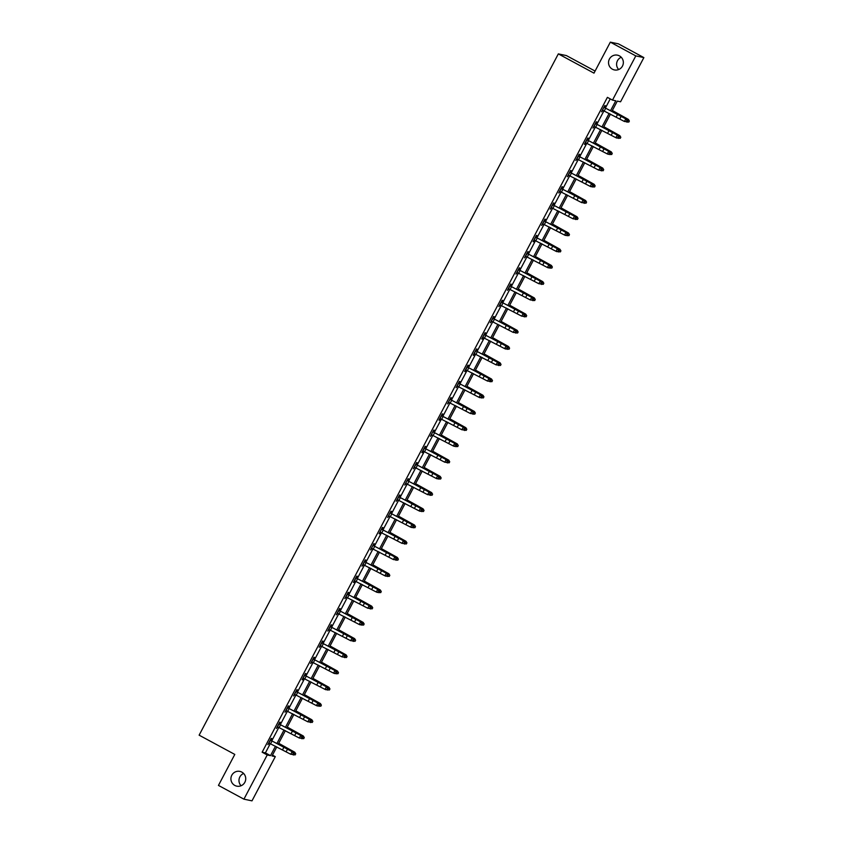 <?xml version="1.0" encoding="UTF-8"?>
<svg xmlns="http://www.w3.org/2000/svg" width="843" height="843" viewBox="0 0 843 843"><rect width="100%" height="100%" fill="white"/><g stroke="black" fill="none" stroke-linecap="round" stroke-linejoin="round"><path stroke-width="1.26" d="M241.825 772.114A7.534 7.397 101.8 0 1 236.778 786.15A7.534 7.397 101.8 0 1 231.361 776.234A7.534 7.397 101.8 0 1 241.825 772.114M619.447 55.891A7.534 7.397 101.8 0 1 614.399 69.927A7.534 7.397 101.8 0 1 608.983 60.011A7.534 7.397 101.8 0 1 619.447 55.891M241.066 785.739A7.534 7.397 101.8 0 1 243.627 773.484M618.688 69.516A7.534 7.397 101.8 0 1 621.249 57.261M595.084 71.065L566.391 55.575L558.329 53.889L199.127 735.17L234.797 754.422L218.453 785.413L243.922 799.164L267.231 754.959L270.498 755.644L275.482 746.203M558.329 53.889L593.988 73.141L610.332 42.15L618.393 43.836L643.873 57.587L620.564 101.792L617.297 101.107L611.902 111.329M272.468 755.117L275.292 756.645L251.994 800.85L243.922 799.164M610.564 110.654L615.769 100.791L612.503 100.106L607.403 97.356L262.141 752.209L265.408 752.894L270.308 743.589M271.762 740.849L278.864 727.361M280.319 724.622L287.421 711.134M288.864 708.394L295.977 694.917M297.421 692.166L304.534 678.689M305.977 675.938L313.09 662.461M314.534 659.721L321.647 646.233M323.09 643.494L330.193 630.006M331.647 627.266L338.749 613.788M340.203 611.038L347.305 597.561M348.749 594.81L355.862 581.333M357.306 578.583L364.418 565.105M365.862 562.365L372.975 548.877M374.418 546.138L381.521 532.65M382.975 529.91L390.077 516.432M391.531 513.682L398.634 500.205M400.077 497.454L407.19 483.977M408.634 481.237L415.747 467.749M417.19 465.009L424.303 451.521M425.747 448.782L432.859 435.304M434.303 432.554L441.405 419.076M442.86 416.326L449.962 402.849M451.416 400.109L458.518 386.621M459.962 383.881L467.075 370.393M468.518 367.653L475.631 354.165M477.075 351.426L484.188 337.948M485.631 335.198L492.744 321.72M494.188 318.97L501.29 305.493M502.744 302.753L509.846 289.265M511.301 286.525L518.403 273.037M519.846 270.297L526.959 256.82M528.403 254.07L535.516 240.592M536.959 237.842L544.072 224.364M545.516 221.625L552.629 208.137M554.072 205.397L561.175 191.909M562.629 189.169L569.731 175.692M571.185 172.941L578.287 159.464M579.731 156.714L586.844 143.236M588.288 140.486L595.4 127.008M596.844 124.269L603.957 110.781M605.4 108.041L610.227 98.884M604.473 107.388L605.358 105.702L604.821 105.586L601.523 111.834L602.956 110.264L602.387 110.201M595.917 123.615L596.802 121.929L596.264 121.813L592.966 128.062L594.399 126.492M587.36 139.843L588.256 138.157L587.708 138.041L584.42 144.279L584.958 144.395L585.843 142.72L585.274 142.646M578.804 156.071L579.699 154.385L579.152 154.269L575.864 160.507L577.297 158.937M570.247 172.299L571.143 170.613L570.595 170.497L567.307 176.735L568.74 175.165M561.333 188.073L561.712 188.537L562.587 186.83L562.039 186.724L558.751 192.963L560.184 191.393M552.776 204.301L553.156 204.765L554.03 203.058L553.482 202.942L550.194 209.19L551.628 207.62M544.22 220.529L544.599 220.992L545.474 219.285L544.936 219.169L541.638 225.408L543.071 223.848M535.663 236.746L536.043 237.22L536.917 235.513L536.38 235.397L533.082 241.635L533.63 241.751L534.515 240.065L533.946 240.002M527.476 253.427L528.371 251.741L527.823 251.625L524.536 257.863L525.958 256.293M518.55 269.202L518.94 269.665L519.815 267.958L519.267 267.853L515.979 274.091L517.412 272.521L516.843 272.458M509.994 285.429L510.384 285.893L511.258 284.186L510.71 284.07L507.423 290.319L508.856 288.749L508.287 288.685M501.817 302.1L502.702 300.414L502.154 300.298L498.866 306.536L500.299 304.976M492.892 317.885L493.271 318.348L494.146 316.641L493.598 316.525L490.31 322.764L491.743 321.204L491.174 321.13M484.335 334.102L484.714 334.576L485.589 332.869L485.052 332.753L481.753 338.991L482.301 339.107L483.187 337.421L482.618 337.358M475.779 350.33L476.158 350.804L477.033 349.086L476.495 348.981L473.197 355.219L473.745 355.335L474.63 353.649L474.061 353.586M467.222 366.557L467.612 367.021L468.487 365.314L467.939 365.209L464.651 371.447L465.188 371.563L466.074 369.877L465.505 369.814M459.035 383.228L459.93 381.542L459.382 381.426L456.095 387.675L457.528 386.105M450.109 399.013L450.499 399.477L451.374 397.77L450.826 397.654L447.538 403.892L448.971 402.332L448.402 402.259M441.563 415.23L441.943 415.704L442.817 413.997L442.269 413.881L438.982 420.12L439.53 420.236L440.415 418.549L439.846 418.486M433.376 431.911L434.261 430.225L433.713 430.109L430.425 436.347L431.858 434.777M424.45 447.686L424.83 448.149L425.704 446.442L425.167 446.337L421.869 452.575L422.417 452.691L423.302 451.005L422.733 450.942M416.263 464.356L417.148 462.67L416.611 462.554L413.323 468.803L414.745 467.233L414.176 467.17M407.706 480.584L408.602 478.898L408.054 478.782L404.766 485.02L406.2 483.46M399.15 496.812L400.046 495.126L399.498 495.01L396.21 501.248L397.643 499.688L397.074 499.614M390.594 513.039L391.489 511.353L390.941 511.237L387.654 517.476L389.087 515.905M382.048 529.267L382.933 527.57L382.385 527.465L379.097 533.703L379.645 533.819L380.53 532.133L379.961 532.07M373.491 545.484L374.376 543.798L373.839 543.682L370.541 549.931L371.974 548.361L371.405 548.298M364.935 561.712L365.82 560.026L365.282 559.91L361.984 566.159L363.417 564.589M356.378 577.94L357.274 576.254L356.726 576.138L353.438 582.376L353.976 582.492L354.861 580.816L354.292 580.743M347.822 594.167L348.717 592.481L348.17 592.366L344.882 598.604L346.315 597.034L345.735 596.97M339.265 610.395L340.161 608.709L339.613 608.593L336.325 614.832L337.758 613.261M330.351 626.17L330.73 626.634L331.605 624.926L331.057 624.821L327.769 631.059L329.202 629.489M321.794 642.398L322.174 642.861L323.048 641.154L322.5 641.038L319.212 647.287L320.646 645.717M313.238 658.625L313.617 659.089L314.492 657.382L313.954 657.266L310.656 663.504L312.089 661.945M304.681 674.843L305.061 675.317L305.935 673.61L305.398 673.494L302.1 679.732L302.648 679.848L303.533 678.162L302.964 678.099M296.494 691.523L297.389 689.837L296.841 689.722L293.554 695.96L294.976 694.39M287.568 707.298L287.958 707.762L288.833 706.055L288.285 705.949L284.997 712.187L286.43 710.617L285.861 710.554M279.012 723.526L279.402 723.989L280.276 722.282L279.728 722.166L276.441 728.415L277.874 726.845L277.305 726.782M270.835 740.196L271.72 738.51L271.172 738.394L267.884 744.632L269.317 743.073M610.332 42.15L635.801 55.901L643.873 57.587M262.141 752.209L267.231 754.959M612.503 100.106L635.801 55.901M276.925 743.463L284.028 729.985M285.482 727.235L292.584 713.758M294.038 711.007L301.141 697.53M302.584 694.78L309.697 681.302M311.141 678.562L318.254 665.074M319.697 662.335L326.81 648.857M328.254 646.107L335.366 632.629M336.81 629.879L343.912 616.402M345.367 613.651L352.469 600.174M353.923 597.434L361.025 583.946M362.469 581.206L369.582 567.718M371.025 564.979L378.138 551.501M379.582 548.751L386.695 535.273M388.138 532.523L395.241 519.046M396.695 516.295L403.797 502.818M405.251 500.078L412.353 486.59M413.808 483.85L420.91 470.373M422.354 467.623L429.466 454.145M430.91 451.395L438.023 437.917M439.466 435.167L446.579 421.69M448.023 418.95L455.125 405.462M456.579 402.722L463.682 389.234M465.136 386.494L472.238 373.017M473.692 370.267L480.795 356.789M482.238 354.039L489.351 340.561M490.795 337.822L497.907 324.334M499.351 321.594L506.464 308.106M507.907 305.366L515.01 291.889M516.464 289.138L523.566 275.661M525.02 272.911L532.123 259.433M533.566 256.683L540.679 243.206M542.123 240.466L549.236 226.978M550.679 224.238L557.792 210.75M559.236 208.01L566.348 194.533M567.792 191.782L574.894 178.305M576.349 175.555L583.451 162.077M584.905 159.338L592.007 145.85M593.451 143.11L600.564 129.622M602.007 126.882L609.12 113.405M276.81 746.887L272.026 755.96L275.292 756.645M610.458 114.079L603.346 127.556M601.902 130.307L594.789 143.784M593.346 146.524L586.233 160.012M584.789 162.752L577.687 176.24M576.233 178.979L569.13 192.457M567.676 195.207L560.574 208.685M559.13 211.435L552.017 224.912M550.574 227.663L543.461 241.14M542.017 243.88L534.905 257.368M533.461 260.108L526.348 273.585M524.904 276.335L517.802 289.813M516.348 292.563L509.246 306.041M507.792 308.791L500.689 322.268M499.246 325.008L492.133 338.496M490.689 341.236L483.576 354.724M482.133 357.464L475.02 370.941M473.576 373.691L466.464 387.169M465.02 389.919L457.918 403.397M456.463 406.147L449.361 419.624M447.907 422.364L440.805 435.852M439.361 438.592L432.248 452.069M430.805 454.82L423.692 468.297M422.248 471.047L415.135 484.525M413.692 487.275L406.589 500.753M405.135 503.492L398.033 516.98M396.579 519.72L389.477 533.208M388.022 535.948L380.92 549.425M379.476 552.176L372.364 565.653M370.92 568.403L363.807 581.881M362.364 584.62L355.251 598.109M353.807 600.848L346.705 614.336M345.251 617.076L338.148 630.553M336.694 633.304L329.592 646.781M328.148 649.531L321.035 663.009M319.592 665.759L312.479 679.237M311.035 681.976L303.923 695.464M302.479 698.204L295.366 711.692M293.922 714.432L286.82 727.909M285.366 730.66L278.264 744.137M265.408 752.894L270.498 755.644M602.418 110.138L624.421 121.476L625.791 118.874L626.886 119.284L604.726 107.704L625.791 118.874L626.939 120.465L626.391 121.497L626.939 120.465M604.104 106.945L604.726 107.704M626.834 121.666L624.421 121.476L626.391 121.497M627.382 120.623L626.886 119.284M612.345 110.486L628.393 119.411L629.363 121.044L628.815 122.077L626.223 121.771M627.055 122.203L628.425 119.611L612.26 110.654M629.363 121.044L628.393 119.411M593.862 126.366L615.864 137.694L617.234 135.101L618.33 135.512L596.18 123.921L617.234 135.101L618.383 136.682L617.835 137.725L618.383 136.682M595.622 123.805L593.883 126.376M594.389 126.482L593.83 126.418M595.548 123.173L596.18 123.921M618.277 137.894L616.96 138.115L615.864 137.694L617.835 137.725M618.825 136.851L618.33 135.512M587.065 140.033L585.327 142.593L607.308 153.921L608.678 151.319L609.784 151.74L587.624 140.149L608.678 151.319L609.826 152.91L609.278 153.953L609.826 152.91M586.991 139.401L587.624 140.149M609.721 154.121L608.404 154.343L607.308 153.921L609.278 153.953M610.269 153.078L609.784 151.74M603.799 126.713L619.837 135.639L620.806 137.261L620.258 138.305L617.666 137.999M618.499 138.431L619.868 135.828L603.704 126.882M620.806 137.261L619.837 135.639M595.242 142.931L611.28 151.866L612.239 153.415L611.702 154.532L609.11 154.216M609.942 154.659L611.312 152.056L595.147 143.11M612.25 153.489L611.28 151.866M578.519 156.261L576.781 158.821L598.762 170.149L600.132 167.546L601.228 167.968L579.067 156.376L600.132 167.546L601.27 169.137L600.722 170.181L601.27 169.137M577.276 158.927L576.728 158.874M578.435 155.618L579.067 156.376M601.164 170.349L598.762 170.149L600.722 170.181M601.712 169.306L601.228 167.968M568.193 175.049L590.205 186.377L591.575 183.774L592.671 184.196L570.511 172.604L591.575 183.774L592.724 185.365L592.176 186.408L592.724 185.365M569.963 172.488L568.224 175.049M568.719 175.154L568.171 175.102M569.879 171.846L570.511 172.604M592.608 186.566L591.301 186.788L590.205 186.377L592.176 186.408M593.156 185.534L592.671 184.196M561.406 188.716L559.668 191.277L581.649 202.605L583.019 200.002L584.115 200.413L561.954 188.832L583.019 200.002L584.167 201.593L583.619 202.626L584.167 201.593M560.163 191.382L559.615 191.329M584.051 202.794L581.649 202.605L583.619 202.626M584.599 201.751L584.115 200.413M586.686 159.158L602.724 168.094L603.683 169.643L603.145 170.76L600.553 170.444M601.386 170.887L602.766 168.284L586.591 159.338M603.693 169.717L602.724 168.094M578.129 175.386L594.167 184.311L595.126 185.86L594.589 186.988L591.997 186.672M592.84 187.114L594.21 184.512L578.035 175.565M595.137 185.945L594.167 184.311M569.573 191.614L585.622 200.539L586.57 202.088L586.033 203.205L583.44 202.9M584.283 203.342L585.653 200.739L569.478 191.793M586.58 202.172L585.622 200.539M561.016 207.842L577.065 216.767L578.013 218.316L577.476 219.433L574.894 219.127M575.727 219.559L577.097 216.967L560.932 208.01M578.024 218.39L577.065 216.767M552.46 224.059L568.509 232.995L569.478 234.617L568.93 235.661L566.338 235.355M567.17 235.787L568.54 233.184L552.376 224.238M569.478 234.617L568.509 232.995M543.914 240.287L559.952 249.222L560.922 250.845L560.374 251.888L557.781 251.572M558.614 252.015L559.984 249.412L543.819 240.466M560.922 250.845L559.952 249.222M535.358 256.514L551.396 265.45L552.355 266.989L551.817 268.116L549.225 267.8M550.058 268.243L551.427 265.64L535.263 256.693M552.365 267.073L551.396 265.45M526.801 272.742L542.839 281.667L543.798 283.216L543.261 284.333L540.669 284.028M541.501 284.47L542.881 281.868L526.706 272.921M543.809 283.301L542.839 281.667M518.245 288.97L534.283 297.895L535.242 299.444L534.704 300.561L532.112 300.256M532.955 300.688L534.325 298.095L518.15 289.138M535.252 299.528L534.283 297.895M509.688 305.198L525.737 314.123L526.685 315.672L526.148 316.789L523.556 316.483M524.399 316.915L525.769 314.313L509.594 305.366M526.696 315.746L525.737 314.123M501.132 321.415L517.18 330.351L518.15 331.973L517.591 333.017L515.01 332.7M515.842 333.143L517.212 330.54L501.048 321.594M518.15 331.973L517.18 330.351M492.586 337.643L508.624 346.578L509.594 348.201L509.046 349.244L506.453 348.928M507.286 349.371L508.656 346.768L492.491 337.822M509.594 348.201L508.624 346.578M484.03 353.87L500.068 362.796L501.037 364.429L500.489 365.462L497.897 365.156M498.729 365.599L500.099 362.996L483.935 354.049M501.037 364.429L500.068 362.796M475.473 370.098L491.511 379.023L492.47 380.572L491.933 381.689L489.34 381.384M490.173 381.816L491.543 379.224L475.378 370.277M492.481 380.657L491.511 379.023M466.917 386.326L482.955 395.251L483.914 396.8L483.376 397.917L480.784 397.611M481.616 398.044L482.997 395.451L466.822 386.494M483.924 396.874L482.955 395.251M458.36 402.543L474.398 411.479L475.357 413.028L474.82 414.145L472.228 413.839M473.071 414.271L474.44 411.669L458.265 402.722M475.368 413.102L474.398 411.479M449.804 418.771L465.852 427.707L466.801 429.256L466.263 430.373L463.671 430.056M464.514 430.499L465.884 427.896L449.709 418.95M466.811 429.329L465.852 427.707M441.247 434.999L457.296 443.924L458.265 445.557L457.717 446.6L455.125 446.284M455.958 446.727L457.327 444.124L441.163 435.178M458.265 445.557L457.296 443.924M432.701 451.226L448.739 460.152L449.709 461.785L449.161 462.818L446.569 462.512M447.401 462.955L448.771 460.352L432.607 451.405M449.709 461.785L448.739 460.152M552.85 204.944L551.111 207.504L573.092 218.822L574.462 216.229L575.558 216.64L553.398 205.049L574.462 216.229L575.611 217.81L575.063 218.853L575.611 217.81M551.607 207.61L551.059 207.547M575.495 219.022L573.092 218.822L575.063 218.853M576.054 217.979L575.558 216.64M542.534 223.722L564.536 235.049L565.906 232.447L567.002 232.868L544.841 221.277L565.906 232.447L567.054 234.038L566.507 235.081L567.054 234.038M544.293 221.161L542.555 223.722M543.05 223.838L542.502 223.774M566.949 235.25L565.632 235.471L564.536 235.049L566.507 235.081M567.497 234.206L567.002 232.868M535.737 237.389L533.998 239.949L555.98 251.277L557.349 248.674L558.445 249.096L536.296 237.505L557.349 248.674L558.498 250.266L557.95 251.309L558.498 250.266M558.393 251.477L557.075 251.699L555.98 251.277L557.95 251.309M558.941 250.434L558.445 249.096M525.421 256.177L547.423 267.505L548.804 264.902L549.899 265.324L527.739 253.732L548.804 264.902L549.942 266.493L549.394 267.537L549.942 266.493M527.181 253.617L525.442 256.177M525.948 256.283L525.389 256.23M527.107 252.974L527.739 253.732M549.836 267.695L548.53 267.916L547.423 267.505L549.394 267.537M550.384 266.662L549.899 265.324M516.864 272.405L538.877 283.733L540.247 281.13L541.343 281.541L519.183 269.96L540.247 281.13L541.385 282.721L540.837 283.754L541.385 282.721M518.635 269.844L516.896 272.405M541.28 283.922L538.877 283.733L540.837 283.754M541.828 282.89L541.343 281.541M510.078 286.072L508.34 288.633L530.321 299.95L531.691 297.358L532.787 297.769L510.626 286.188L531.691 297.358L532.839 298.949L532.291 299.982L532.839 298.949M532.723 300.15L530.321 299.95L532.291 299.982M533.271 299.107L532.787 297.769M499.762 304.85L521.764 316.178L523.134 313.585L524.23 313.996L502.07 302.405L523.134 313.585L524.283 315.166L523.735 316.209L524.283 315.166M501.522 302.289L499.783 304.86M500.278 304.966L499.73 304.903M501.448 301.657L502.07 302.405M524.167 316.378L521.764 316.178L523.735 316.209M524.715 315.335L524.23 313.996M492.965 318.517L491.227 321.078L513.208 332.405L514.578 329.803L515.674 330.224L493.513 318.633L514.578 329.803L515.726 331.394L515.178 332.437L515.726 331.394M515.61 332.606L513.208 332.405L515.178 332.437M516.169 331.562L515.674 330.224M484.409 334.745L482.67 337.305L504.651 348.633L506.021 346.03L507.117 346.452L484.957 334.861L506.021 346.03L507.17 347.622L506.622 348.665L507.17 347.622M507.064 348.823L505.747 349.044L504.651 348.633L506.622 348.665M507.612 347.79L507.117 346.452M474.093 353.533L496.095 364.861L497.465 362.258L498.571 362.669L476.411 351.088L497.465 362.258L498.613 363.849L498.065 364.882L498.613 363.849M475.852 350.973L474.114 353.533M498.508 365.051L496.095 364.861L498.065 364.882M499.056 364.018L498.571 362.669M467.296 367.2L465.557 369.761L487.539 381.089L488.919 378.486L490.015 378.897L467.854 367.316L488.919 378.486L490.057 380.077L489.509 381.11L490.057 380.077M489.952 381.278L487.539 381.089L489.509 381.11M490.5 380.235L490.015 378.897M456.98 385.978L478.993 397.306L480.362 394.714L481.458 395.125L459.298 383.533L480.362 394.714L481.501 396.294L480.953 397.338L481.501 396.294M458.75 383.417L457.011 385.989M457.507 386.094L456.959 386.031M458.666 382.785L459.298 383.533M481.395 397.506L480.089 397.727L478.993 397.306L480.953 397.338M481.943 396.463L481.458 395.125M448.423 402.206L470.436 413.534L471.806 410.931L472.902 411.352L450.742 399.761L471.806 410.931L472.955 412.522L472.407 413.565L472.955 412.522M472.839 413.734L470.436 413.534L472.407 413.565M473.387 412.691L472.902 411.352M441.637 415.873L439.898 418.434L461.88 429.761L463.25 427.159L464.345 427.58L442.185 415.989L463.25 427.159L464.398 428.75L463.85 429.793L464.398 428.75M464.282 429.962L461.88 429.761L463.85 429.793M464.83 428.918L464.345 427.58M431.321 434.661L453.323 445.989L454.693 443.386L455.789 443.808L433.629 432.217L454.693 443.386L455.842 444.978L455.294 446.021L455.842 444.978M431.837 434.767L431.289 434.714M433.007 431.458L433.629 432.217M455.736 446.179L454.419 446.4L453.323 445.989L455.294 446.021M456.284 445.146L455.789 443.808M424.524 448.328L422.786 450.889L444.767 462.217L446.137 459.614L447.233 460.025L425.083 448.444L446.137 459.614L447.285 461.205L446.737 462.238L447.285 461.205M447.18 462.407L444.767 462.217L446.737 462.238M447.728 461.363L447.233 460.025M415.968 464.556L414.229 467.117L436.21 478.434L437.58 475.842L438.687 476.253L416.526 464.662L437.58 475.842L438.729 477.423L438.181 478.466L438.729 477.423M415.894 463.913L416.526 464.662M438.623 478.634L437.306 478.856L436.21 478.434L438.181 478.466M439.171 477.591L438.687 476.253M405.652 483.334L427.654 494.662L429.034 492.07L430.13 492.481L407.97 480.889L429.034 492.07L430.172 493.65L429.624 494.693L430.172 493.65M406.178 483.45L405.62 483.387M407.338 480.141L407.97 480.889M430.067 494.862L427.654 494.662L429.624 494.693M430.615 493.819L430.13 492.481M398.865 497.001L397.127 499.562L419.108 510.89L420.478 508.287L421.574 508.708L399.413 497.117L420.478 508.287L421.626 509.878L421.068 510.921L421.626 509.878M398.781 496.358L399.413 497.117M421.511 511.09L420.204 511.311L419.108 510.89L421.068 510.921M422.058 510.047L421.574 508.708M388.539 515.79L410.552 527.117L411.921 524.515L413.017 524.936L390.857 513.345L411.921 524.515L413.07 526.106L412.522 527.149L413.07 526.106M389.066 515.895L388.518 515.842M390.225 512.586L390.857 513.345M412.954 527.307L411.647 527.528L410.552 527.117L412.522 527.149M413.502 526.274L413.017 524.936M424.145 467.454L440.183 476.379L441.142 477.928L440.604 479.045L438.012 478.74M438.845 479.172L440.215 476.58L424.05 467.623M441.152 478.002L440.183 476.379M415.588 483.682L431.627 492.607L432.585 494.156L432.048 495.273L429.456 494.967M430.288 495.399L431.658 492.797L415.494 483.85M432.596 494.23L431.627 492.607M407.032 499.899L423.07 508.835L424.029 510.384L423.492 511.501L420.899 511.185M421.742 511.627L423.112 509.024L406.937 500.078M424.04 510.458L423.07 508.835M398.476 516.127L414.514 525.063L415.473 526.612L414.935 527.729L412.343 527.412M413.186 527.855L414.556 525.252L398.381 516.306M415.483 526.685L414.514 525.063M379.993 532.017L401.995 543.345L403.365 540.742L404.461 541.153L382.3 529.573L403.365 540.742L404.514 542.334L403.966 543.366L404.514 542.334M381.679 528.814L382.3 529.573M404.398 543.535L401.995 543.345L403.966 543.366M404.946 542.502L404.461 541.153M371.436 548.235L393.439 559.573L394.809 556.97L395.904 557.381L373.744 545.8L394.809 556.97L395.957 558.561L395.409 559.594L395.957 558.561M373.122 545.042L373.744 545.8M395.852 559.763L393.439 559.573L395.409 559.594M396.4 558.719L395.904 557.381M362.88 564.462L384.882 575.79L386.252 573.198L387.348 573.609L365.198 562.018L386.252 573.198L387.401 574.778L386.853 575.822L387.401 574.778M364.64 561.902L362.901 564.473M363.407 564.578L362.848 564.515M364.566 561.269L365.198 562.018M387.295 575.99L385.978 576.212L384.882 575.79L386.853 575.822M387.843 574.947L387.348 573.609M356.083 578.129L354.345 580.69L376.326 592.018L377.696 589.415L378.802 589.837L356.642 578.245L377.696 589.415L378.844 591.006L378.296 592.049L378.844 591.006M356.009 577.497L356.642 578.245M378.739 592.218L377.422 592.439L376.326 592.018L378.296 592.049M379.287 591.175L378.802 589.837M347.527 594.357L345.799 596.918L367.769 608.246L369.15 605.643L370.246 606.064L348.085 594.473L369.15 605.643L370.288 607.234L369.74 608.277L370.288 607.234M347.453 593.714L348.085 594.473M370.182 608.446L367.769 608.246L369.74 608.277M370.73 607.403L370.246 606.064M337.211 613.146L359.223 624.473L360.593 621.871L361.689 622.292L339.529 610.701L360.593 621.871L361.742 623.462L361.194 624.505L361.742 623.462M338.981 610.585L337.242 613.146M337.737 613.251L337.189 613.198M338.897 609.942L339.529 610.701M361.626 624.663L360.319 624.884L359.223 624.473L361.194 624.505M362.174 623.63L361.689 622.292M330.424 626.813L328.686 629.373L350.667 640.701L352.037 638.098L353.133 638.509L330.972 626.929L352.037 638.098L353.185 639.689L352.637 640.722L353.185 639.689M329.181 629.479L328.633 629.426M353.069 640.891L350.667 640.701L352.637 640.722M353.617 639.848L353.133 638.509M321.868 643.04L320.129 645.601L342.11 656.918L343.48 654.326L344.576 654.737L322.416 643.146L343.48 654.326L344.629 655.907L344.081 656.95L344.629 655.907M320.625 645.706L320.077 645.643M344.513 657.119L342.11 656.918L344.081 656.95M345.061 656.075L344.576 654.737M389.919 532.354L405.968 541.28L406.916 542.829L406.379 543.946L403.786 543.64M404.629 544.083L405.999 541.48L389.835 532.534M406.927 542.913L405.968 541.28M381.363 548.582L397.411 557.508L398.381 559.141L397.833 560.173L395.241 559.868M396.073 560.3L397.443 557.708L381.278 548.751M398.381 559.141L397.411 557.508M372.817 564.81L388.855 573.735L389.824 575.358L389.276 576.401L386.684 576.096M387.517 576.528L388.886 573.925L372.722 564.979M389.824 575.358L388.855 573.735M364.26 581.027L380.298 589.963L381.257 591.512L380.72 592.629L378.128 592.313M378.96 592.755L380.33 590.153L364.165 581.206M381.268 591.586L380.298 589.963M355.704 597.255L371.742 606.191L372.701 607.74L372.163 608.857L369.571 608.541M370.404 608.983L371.784 606.38L355.609 597.434M372.711 607.814L371.742 606.191M347.147 613.483L363.185 622.408L364.144 623.957L363.607 625.085L361.015 624.768M361.858 625.211L363.228 622.608L347.053 613.662M364.155 624.041L363.185 622.408M338.591 629.71L354.64 638.636L355.588 640.185L355.051 641.302L352.458 640.996M353.301 641.439L354.671 638.836L338.496 629.89M355.598 640.269L354.64 638.636M330.034 645.938L346.083 654.863L347.031 656.412L346.494 657.529L343.912 657.224M344.745 657.656L346.115 655.064L329.95 646.107M347.042 656.486L346.083 654.863M311.552 661.818L333.554 673.146L334.924 670.543L336.02 670.965L313.859 659.374L334.924 670.543L336.072 672.134L335.525 673.178L336.072 672.134M313.311 659.258L311.573 661.818M312.068 661.934L311.52 661.871M335.967 673.346L334.65 673.568L333.554 673.146L335.525 673.178M336.515 672.303L336.02 670.965M321.478 662.166L337.527 671.091L338.496 672.714L337.948 673.757L335.356 673.452M336.188 673.884L337.558 671.281L321.394 662.335M338.496 672.714L337.527 671.091M304.755 675.485L303.016 678.046L324.998 689.374L326.367 686.771L327.463 687.193L305.314 675.601L326.367 686.771L327.516 688.362L326.968 689.405L327.516 688.362M327.411 689.574L326.093 689.795L324.998 689.374L326.968 689.405M327.959 688.531L327.463 687.193M312.932 678.383L328.97 687.319L329.94 688.942L329.392 689.985L326.799 689.669M327.632 690.111L329.002 687.509L312.837 678.562M329.94 688.942L328.97 687.319M294.439 694.274L316.441 705.602L317.811 702.999L318.917 703.42L296.757 691.829L317.811 702.999L318.96 704.59L318.412 705.633L318.96 704.59M296.199 691.713L294.46 694.274M294.966 694.379L294.407 694.326M296.125 691.07L296.757 691.829M318.854 705.791L317.548 706.012L316.441 705.602L318.412 705.633M319.402 704.759L318.917 703.42M304.376 694.611L320.414 703.547L321.373 705.096L320.835 706.213L318.243 705.897M319.075 706.339L320.445 703.736L304.281 694.79M321.383 705.169L320.414 703.547M285.882 710.501L307.895 721.829L309.265 719.227L310.361 719.637L288.201 708.057L309.265 719.227L310.403 720.818L309.855 721.85L310.403 720.818M287.653 707.941L285.914 710.501M310.298 722.019L307.895 721.829L309.855 721.85M310.846 720.986L310.361 719.637M295.819 710.839L311.857 719.764L312.816 721.313L312.279 722.43L309.687 722.124M310.519 722.567L311.899 719.964L295.724 711.018M312.827 721.397L311.857 719.764M279.096 724.169L277.358 726.729L299.339 738.046L300.709 735.454L301.805 735.865L279.644 724.285L300.709 735.454L301.857 737.045L301.309 738.078L301.857 737.045M301.741 738.247L299.339 738.046L301.309 738.078M302.289 737.203L301.805 735.865M287.263 727.066L303.301 735.992L304.26 737.541L303.722 738.658L301.13 738.352M301.973 738.784L303.343 736.192L287.168 727.235M304.27 737.625L303.301 735.992M268.78 742.946L290.782 754.274L292.152 751.682L293.248 752.093L271.088 740.502L292.152 751.682L293.301 753.263L292.753 754.306L293.301 753.263M270.54 740.386L268.801 742.957M269.296 743.062L268.748 742.999M270.466 739.754L271.088 740.502M293.185 754.474L290.782 754.274L292.753 754.306M293.733 753.431L293.248 752.093M278.706 743.294L294.755 752.219L295.703 753.768L295.166 754.885L292.574 754.58M293.417 755.012L294.787 752.409L278.611 743.463M295.714 753.842L294.755 752.219M603.946 107.303L602.439 110.148M617.582 114.395L616.212 116.987M621.175 116.302L619.805 118.895M605.622 108.336L604.252 110.939M609.025 130.612L607.655 133.215M612.619 132.52L611.249 135.122M597.065 124.564L595.695 127.156M600.469 146.84L599.099 149.443M604.062 148.747L602.692 151.35M588.509 140.781L587.139 143.384M591.912 163.068L590.543 165.671M595.506 164.975L594.136 167.578M579.952 157.009L578.583 159.612M583.356 179.296L581.986 181.898M586.949 181.203L585.579 183.806M571.396 173.237L570.026 175.839M574.81 195.523L573.43 198.116M578.403 197.431L577.023 200.023M562.839 189.464L561.47 192.067M566.254 211.751L564.884 214.343M569.847 213.658L568.477 216.251M554.294 205.692L552.913 208.284M557.697 227.968L556.327 230.571M561.29 229.876L559.921 232.478M545.737 221.909L544.367 224.512M549.141 244.196L547.771 246.799M552.734 246.103L551.364 248.706M537.181 238.137L535.811 240.74M540.584 260.424L539.214 263.027M544.178 262.331L542.808 264.934M528.624 254.365L527.254 256.967M532.028 276.652L530.658 279.254M535.621 278.559L534.251 281.162M520.068 270.592L518.698 273.195M523.471 292.879L522.102 295.471M527.065 294.787L525.695 297.379M511.511 286.82L510.141 289.412M514.925 309.096L513.545 311.699M518.519 311.004L517.138 313.607M502.955 303.048L501.585 305.64M506.369 325.324L504.999 327.927M509.962 327.232L508.592 329.834M494.409 319.265L493.039 321.868M497.813 341.552L496.443 344.155M501.406 343.459L500.036 346.062M485.853 335.493L484.483 338.096M489.256 357.78L487.886 360.382M492.849 359.687L491.48 362.29M477.296 351.721L475.926 354.323M480.7 374.007L479.33 376.6M484.293 375.915L482.923 378.507M468.74 367.948L467.37 370.551M472.143 390.225L470.773 392.827M475.737 392.143L474.367 394.735M460.183 384.176L458.813 386.768M449.951 399.361L448.455 402.206M463.587 406.452L462.217 409.055M467.18 408.36L465.81 410.962M451.627 400.393L450.257 402.996M455.041 422.68L453.66 425.283M458.634 424.587L457.254 427.19M443.081 416.621L441.7 419.224M432.849 431.816L431.342 434.661M446.484 438.908L445.115 441.511M450.078 440.815L448.708 443.418M434.524 432.849L433.154 435.452M437.928 455.136L436.558 457.738M441.521 457.043L440.151 459.646M425.968 449.077L424.598 451.679M429.372 471.363L428.002 473.956M432.965 473.271L431.595 475.863M417.411 465.304L416.042 467.897M407.18 480.489L405.673 483.334M420.815 487.581L419.445 490.183M424.408 489.488L423.038 492.091M408.855 481.522L407.485 484.124M412.259 503.808L410.889 506.411M415.852 505.716L414.482 508.318M400.299 497.749L398.929 500.352M390.067 512.944L388.57 515.79M403.702 520.036L402.332 522.639M407.295 521.943L405.926 524.546M391.742 513.977L390.372 516.58M381.51 529.172L380.014 532.017M395.156 536.264L393.786 538.867M398.75 538.171L397.38 540.774M383.196 530.205L381.816 532.808M372.964 545.4L371.457 548.245M386.6 552.492L385.23 555.084M390.193 554.399L388.823 556.991M374.64 546.433L373.27 549.035M378.043 568.709L376.673 571.312M381.637 570.616L380.267 573.219M366.083 562.66L364.713 565.253M369.487 584.937L368.117 587.539M373.08 586.844L371.71 589.447M357.527 578.878L356.157 581.48M360.93 601.164L359.561 603.767M364.524 603.072L363.154 605.674M348.97 595.105L347.601 597.708M352.374 617.392L351.004 619.995M355.967 619.299L354.597 621.902M340.414 611.333L339.044 613.936M343.828 633.62L342.448 636.212M347.421 635.527L346.041 638.13M331.857 627.561L330.488 630.164M335.272 649.848L333.902 652.44M338.865 651.755L337.495 654.347M323.312 643.789L321.931 646.381M326.715 666.065L325.345 668.668M330.308 667.972L328.939 670.575M314.755 660.006L313.385 662.609M318.159 682.293L316.789 684.895M321.752 684.2L320.382 686.803M306.199 676.234L304.829 678.836M309.602 698.52L308.232 701.123M313.196 700.428L311.826 703.03M297.642 692.461L296.272 695.064M301.046 714.748L299.676 717.351M304.639 716.655L303.269 719.258M289.086 708.689L287.716 711.292M292.489 730.976L291.12 733.568M296.083 732.883L294.713 735.475M280.529 724.917L279.159 727.509M283.943 747.193L282.563 749.796M287.537 749.1L286.156 751.703M271.973 741.145L270.603 743.737"/></g></svg>
